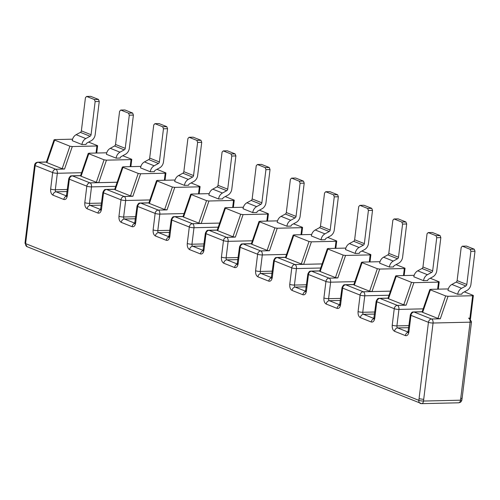 <?xml version="1.0" encoding="UTF-8"?>
<svg xmlns="http://www.w3.org/2000/svg" width="500" height="500" viewBox="0 0 500 500"><rect width="100%" height="100%" fill="white"/><g stroke="black" fill="none" stroke-linecap="round" stroke-linejoin="round"><path stroke-width="0.75" d="M394.044 218.962L398.15 218.869L405.913 221.962L401.806 222.056L394.044 218.962L392.869 220.219L388.8 253.375L398.5 257.244A1.688 1.331 -68.3 0 1 397.531 258.756L387.825 254.887A1.688 1.331 111.7 0 0 388.8 253.375M428.2 232.575L432.306 232.481L440.075 235.575L435.962 235.669L428.2 232.575L427.031 233.831L422.956 266.994L432.663 270.856A1.688 1.331 -68.3 0 1 431.688 272.369L421.981 268.5A1.688 1.331 111.7 0 0 422.956 266.994M462.362 246.188L466.469 246.094L474.231 249.188L470.125 249.281L462.362 246.188L461.188 247.444L457.119 280.606L466.819 284.475A1.688 1.331 -68.3 0 1 465.844 285.981L456.144 282.113A1.688 1.331 111.7 0 0 457.119 280.606M422.188 311.737L413.594 311.931A3.35 1.963 88.7 0 1 414.069 312.019L431.544 319A3.35 2.631 111.7 0 0 428.438 322.319L419.056 398.7A3.381 0.663 -173 0 1 419.038 398.694L423.7 399.4L433.069 323.019A3.35 0.656 -173 0 1 428.438 322.319L410.95 315.35A3.381 0.663 -173 0 1 410.331 314.875L407.906 332.619L408.787 332.3M423.719 399.4L423.512 401.05A3.381 0.663 -173 0 1 418.837 400.337L25.619 243.625L25.819 241.981A3.381 0.663 -173 0 1 25.8 241.975L35.175 165.594A3.35 0.656 -173 0 1 34.569 165.125C34.875 163.394 35.956 162.413 37.812 162.181A3.35 1.963 88.7 0 1 38.288 162.275A3.35 2.631 111.7 0 0 35.175 165.594L52.663 172.562L50.644 189.05A3.381 0.663 -173 0 0 55.319 189.762L57.344 173.275A3.381 0.663 -173 0 1 52.663 172.562A3.35 2.631 111.7 0 1 55.775 169.244L55.825 169.25A3.35 1.963 88.7 0 1 57.344 173.275L81.587 172.719M86.613 96.438L90.719 96.344L98.481 99.438L94.375 99.531L86.613 96.438L85.438 97.7L81.369 130.856L91.069 134.725A1.688 1.331 -68.3 0 1 90.094 136.231L80.394 132.369A1.688 1.331 111.7 0 0 81.369 130.856M120.769 110.056L124.875 109.963L132.637 113.056L128.531 113.15L120.769 110.056L119.594 111.312L115.525 144.469L125.231 148.338A1.688 1.331 -68.3 0 1 124.256 149.85L114.55 145.981A1.688 1.331 111.7 0 0 115.525 144.469M154.925 123.669L159.037 123.575L166.8 126.669L162.694 126.762L154.925 123.669L153.756 124.925L149.681 158.081L159.388 161.95A1.688 1.331 -68.3 0 1 158.412 163.463L148.713 159.594A1.688 1.331 111.7 0 0 149.681 158.081M189.088 137.281L193.194 137.188L200.956 140.281L196.85 140.375L189.088 137.281L187.913 138.537L183.844 171.7L193.55 175.562A1.688 1.331 -68.3 0 1 192.575 177.075L182.869 173.206A1.688 1.331 111.7 0 0 183.844 171.7M223.244 150.894L227.356 150.8L235.119 153.894L231.012 153.988L223.244 150.894L222.075 152.15L218 185.312L227.706 189.181A1.688 1.331 -68.3 0 1 226.731 190.688L217.031 186.819A1.688 1.331 111.7 0 0 218 185.312M257.406 164.506L261.512 164.412L269.275 167.506L265.169 167.6L257.406 164.506L256.231 165.769L252.162 198.925L261.863 202.794A1.688 1.331 -68.3 0 1 260.894 204.3L251.188 200.431A1.688 1.331 111.7 0 0 252.162 198.925M291.562 178.119L295.675 178.025L303.438 181.119L299.325 181.213L291.562 178.119L290.394 179.381L286.319 212.537L296.025 216.406A1.688 1.331 -68.3 0 1 295.05 217.913L285.344 214.05A1.688 1.331 111.7 0 0 286.319 212.537M325.725 191.731L329.831 191.637L337.594 194.731L333.488 194.825L325.725 191.731L324.55 192.994L320.481 226.15L330.181 230.019A1.688 1.331 -68.3 0 1 329.212 231.525L319.506 227.662A1.688 1.331 111.7 0 0 320.481 226.15M359.881 205.35L363.994 205.256L371.756 208.35L367.644 208.444L359.881 205.35L358.713 206.606L354.637 239.762L364.344 243.631A1.688 1.331 -68.3 0 1 363.369 245.144L353.663 241.275A1.688 1.331 111.7 0 0 354.637 239.762M345.744 284.8L363.206 291.762A3.35 2.631 111.7 0 0 360.1 295.081L342.631 288.119A3.35 2.631 111.7 0 1 345.744 284.8L345.75 284.794A3.35 1.963 88.7 0 0 345.275 284.706C344.963 285.369 344.062 283.181 342.013 287.644L339.588 305.394L340.469 305.075M397.531 258.756L393.263 261.081A6.763 5.319 -68.3 0 0 389.375 267.05L393.488 266.956A1.688 1.331 -68.3 0 1 394.45 265.512L398.713 263.188A6.763 5.319 111.7 0 0 402.612 257.15L406.681 223.994L405.913 221.962M406.681 223.994L402.575 224.088L401.806 222.056M402.575 224.088L398.5 257.244M363.206 291.762L363.256 291.769A3.35 1.963 88.7 0 1 364.775 295.794A3.381 0.663 -173 0 1 360.1 295.081L358.075 311.569A3.381 0.663 -173 0 0 362.75 312.281L364.775 295.794L389.019 295.238M388.025 298.119L379.431 298.319A3.35 1.963 88.7 0 1 379.906 298.406L379.906 298.406A3.35 2.631 111.7 0 0 376.788 301.737A3.381 0.663 -173 0 1 376.169 301.262L373.744 319.006L374.631 318.688M431.688 272.369L427.425 274.694A6.763 5.319 -68.3 0 0 423.537 280.663L427.644 280.569A1.688 1.331 -68.3 0 1 428.612 279.131L432.875 276.8A6.763 5.319 111.7 0 0 436.769 270.763L440.844 237.606L440.075 235.575M440.844 237.606L436.731 237.7L435.962 235.669M436.731 237.7L432.663 270.856M387.994 298.219L379.906 298.406L397.413 305.381A3.35 1.963 88.7 0 1 398.938 309.406A3.381 0.663 -173 0 1 394.256 308.694L376.788 301.737L374.762 318.225A3.381 0.663 -173 0 1 374.15 317.75M465.844 285.981L461.581 288.306A6.763 5.319 -68.3 0 0 457.694 294.275L461.806 294.181A1.688 1.331 -68.3 0 1 462.769 292.744L467.031 290.419A6.763 5.319 111.7 0 0 470.931 284.381L475 251.219L474.231 249.188M475 251.219L470.894 251.312L470.125 249.281M470.894 251.312L466.819 284.475M90.094 136.231L85.831 138.562A6.763 5.319 -68.3 0 0 81.944 144.531L86.056 144.438A1.688 1.331 -68.3 0 1 87.019 142.994L91.281 140.669A6.763 5.319 111.7 0 0 95.181 134.631L99.25 101.475L98.481 99.438M99.25 101.475L95.144 101.569L94.375 99.531M95.144 101.569L91.069 134.725M72.469 175.894L89.938 182.856A3.35 2.631 111.7 0 0 86.825 186.175L69.356 179.213A3.35 2.631 111.7 0 1 72.469 175.894L72.475 175.888A3.35 1.963 88.7 0 0 72 175.8C71.688 176.462 70.788 174.275 68.737 178.738L66.312 196.488L67.2 196.169M124.256 149.85L119.994 152.175A6.763 5.319 -68.3 0 0 116.106 158.144L120.213 158.05A1.688 1.331 -68.3 0 1 121.175 156.606L125.444 154.281A6.763 5.319 111.7 0 0 129.338 148.244L133.406 115.087L132.637 113.056M133.406 115.087L129.3 115.181L128.531 113.15M129.3 115.181L125.231 148.338M89.938 182.856L89.981 182.862A3.35 1.963 88.7 0 1 91.506 186.887A3.381 0.663 -173 0 1 86.825 186.175L84.8 202.662A3.381 0.663 -173 0 0 89.481 203.375L91.506 186.887L115.744 186.331M114.756 189.213L106.156 189.412A3.35 1.963 88.7 0 1 106.638 189.5L106.638 189.5A3.35 2.631 111.7 0 0 103.519 192.825A3.381 0.663 -173 0 1 102.9 192.35L100.475 210.1L101.356 209.781M158.412 163.463L154.15 165.787A6.763 5.319 -68.3 0 0 150.262 171.756L154.375 171.663A1.688 1.331 -68.3 0 1 155.338 170.219L159.6 167.894A6.763 5.319 111.7 0 0 163.494 161.856L167.569 128.7L166.8 126.669M167.569 128.7L163.463 128.794L162.694 126.762M163.463 128.794L159.388 161.95M114.719 189.312L106.638 189.5L124.144 196.475A3.35 1.963 88.7 0 1 125.662 200.5A3.381 0.663 -173 0 1 120.981 199.788L103.519 192.825L101.494 209.312A3.381 0.663 -173 0 1 100.875 208.837M148.912 202.825L140.319 203.025A3.35 1.963 88.7 0 1 140.794 203.113L140.794 203.113A3.35 2.631 111.7 0 0 137.675 206.444A3.381 0.663 -173 0 1 137.056 205.969L134.631 223.713L135.519 223.394M192.575 177.075L188.306 179.4A6.763 5.319 -68.3 0 0 184.425 185.369L188.531 185.275A1.688 1.331 -68.3 0 1 189.494 183.837L193.762 181.506A6.763 5.319 111.7 0 0 197.656 175.469L201.725 142.312L200.956 140.281M201.725 142.312L197.619 142.406L196.85 140.375M197.619 142.406L193.55 175.562M148.881 202.925L140.794 203.113L158.3 210.087A3.35 1.963 88.7 0 1 159.825 214.112A3.381 0.663 -173 0 1 155.144 213.4L137.675 206.444L135.65 222.925A3.381 0.663 -173 0 1 135.031 222.456M174.944 216.731L192.413 223.694A3.35 2.631 111.7 0 0 189.3 227.013L171.831 220.056A3.35 2.631 111.7 0 1 174.944 216.731L174.956 216.725A3.35 1.963 88.7 0 0 174.475 216.637C174.163 217.3 173.263 215.113 171.219 219.581L168.794 237.325L169.675 237.006M226.731 190.688L222.469 193.012A6.763 5.319 -68.3 0 0 218.581 198.981L222.694 198.888A1.688 1.331 -68.3 0 1 223.656 197.45L227.919 195.119A6.763 5.319 111.7 0 0 231.812 189.081L235.888 155.925L235.119 153.894M235.888 155.925L231.775 156.019L231.012 153.988M231.775 156.019L227.706 189.181M192.413 223.694L192.463 223.7A3.35 1.963 88.7 0 1 193.981 227.725A3.381 0.663 -173 0 1 189.3 227.013L187.275 243.5A3.381 0.663 -173 0 0 191.956 244.213L193.981 227.725L218.225 227.175M209.106 230.35L226.575 237.306A3.35 2.631 111.7 0 0 223.463 240.631L205.994 233.669A3.35 2.631 111.7 0 1 209.106 230.35L209.112 230.338A3.35 1.963 88.7 0 0 208.637 230.25C208.325 230.912 207.425 228.725 205.375 233.194L202.95 250.938L203.837 250.625M260.894 204.3L256.625 206.625A6.763 5.319 -68.3 0 0 252.744 212.594L256.85 212.5A1.688 1.331 -68.3 0 1 257.812 211.062L262.081 208.738A6.763 5.319 111.7 0 0 265.975 202.7L270.044 169.537L269.275 167.506M270.044 169.537L265.938 169.631L265.169 167.6M265.938 169.631L261.863 202.794M226.575 237.306L226.619 237.319A3.35 1.963 88.7 0 1 228.137 241.337A3.381 0.663 -173 0 1 223.463 240.631L221.438 257.119A3.381 0.663 -173 0 0 226.119 257.825L228.137 241.337L252.381 240.787M243.263 243.962L260.731 250.925A3.35 2.631 111.7 0 0 257.619 254.244L240.15 247.281A3.35 2.631 111.7 0 1 243.263 243.962L243.269 243.95A3.35 1.963 88.7 0 0 242.794 243.863C242.481 244.525 241.581 242.338 239.537 246.806L237.113 264.556L237.994 264.237M295.05 217.913L290.788 220.244A6.763 5.319 -68.3 0 0 286.9 226.213L291.006 226.119A1.688 1.331 -68.3 0 1 291.975 224.675L296.238 222.35A6.763 5.319 111.7 0 0 300.131 216.312L304.206 183.15L303.438 181.119M304.206 183.15L300.094 183.244L299.325 181.213M300.094 183.244L296.025 216.406M260.731 250.925L260.781 250.931A3.35 1.963 88.7 0 1 262.3 254.956A3.381 0.663 -173 0 1 257.619 254.244L255.594 270.731A3.381 0.663 -173 0 0 260.275 271.438L262.3 254.956L286.544 254.4M285.55 257.281L276.956 257.475A3.35 1.963 88.7 0 1 277.431 257.569L277.431 257.569A3.35 2.631 111.7 0 0 274.312 260.894A3.381 0.663 -173 0 1 273.694 260.419L271.269 278.169L272.15 277.85M329.212 231.525L324.944 233.856A6.763 5.319 -68.3 0 0 321.056 239.825L325.169 239.731A1.688 1.331 -68.3 0 1 326.131 238.287L330.4 235.963A6.763 5.319 111.7 0 0 334.294 229.925L338.363 196.769L337.594 194.731M338.363 196.769L334.256 196.863L333.488 194.825M334.256 196.863L330.181 230.019M285.519 257.381L277.431 257.569L294.938 264.544A3.35 1.963 88.7 0 1 296.456 268.569A3.381 0.663 -173 0 1 291.781 267.856L274.312 260.894L272.288 277.381A3.381 0.663 -173 0 1 271.669 276.906M319.713 270.894L311.112 271.094A3.35 1.963 88.7 0 1 311.588 271.181L311.588 271.181A3.35 2.631 111.7 0 0 308.469 274.506A3.381 0.663 -173 0 1 307.856 274.031L305.425 291.781L306.312 291.462M363.369 245.144L359.106 247.469A6.763 5.319 -68.3 0 0 355.219 253.438L359.325 253.344A1.688 1.331 -68.3 0 1 360.294 251.9L364.556 249.575A6.763 5.319 111.7 0 0 368.45 243.538L372.525 210.381L371.756 208.35M372.525 210.381L368.413 210.475L367.644 208.444M368.413 210.475L364.344 243.631M319.675 270.994L311.588 271.181L329.094 278.156A3.35 1.963 88.7 0 1 330.619 282.181A3.381 0.663 -173 0 1 325.938 281.469L308.469 274.506L306.444 290.994A3.381 0.663 -173 0 1 305.831 290.519M396.062 264.637L404.731 268.087A1.688 0.331 -173 0 1 405.037 268.325A1.688 0.331 -173 0 1 404.331 268.506L379.725 269.069L377.337 268.712L361.812 262.525L362.256 262.106L354.519 284.6M393.263 261.081L383.562 257.213L387.825 254.887M383.562 257.213A6.763 5.319 111.7 0 0 379.675 263.181L389.375 267.05M379.725 269.069L371.987 291.562L369.6 291.206L377.337 268.712M371.987 291.562L390.431 291.137M354.075 285.019L369.6 291.206M430.225 278.25L438.888 281.7A1.688 0.331 -173 0 1 439.194 281.938A1.688 0.331 -173 0 1 438.488 282.119L413.888 282.681L411.5 282.331L395.969 276.144L396.419 275.725L388.681 298.212M427.425 274.694L417.719 270.825L421.981 268.5M417.719 270.825A6.763 5.319 111.7 0 0 413.831 276.794L423.537 280.663M413.888 282.681L406.15 305.175L403.762 304.819L411.5 282.331M406.15 305.175L397.413 305.381M388.231 298.631L403.762 304.819M464.381 291.863L473.044 295.319A1.688 0.331 -173 0 1 473.356 295.556A1.688 0.331 -173 0 1 472.65 295.731L448.044 296.294L445.656 295.944L430.131 289.756L430.575 289.337L422.837 311.825M461.581 288.306L451.875 284.444L456.144 282.113M451.875 284.444A6.763 5.319 111.7 0 0 447.994 290.413L457.694 294.275M448.044 296.294L440.306 318.788L437.919 318.438L445.656 295.944M440.306 318.788L431.544 319A3.35 1.963 88.7 0 1 433.069 323.019L470.1 322.175L460.719 398.556A3.381 0.663 -173 0 1 460.694 398.556L462.106 398.194L461.906 399.837A3.381 0.663 -173 0 1 460.494 400.2L460.694 398.556M422.394 312.244L437.919 318.438M88.631 142.113L97.294 145.569A1.688 0.331 -173 0 1 97.606 145.806A1.688 0.331 -173 0 1 96.9 145.988L72.294 146.55L69.906 146.194L54.381 140.006L54.825 139.588L47.088 162.081M85.831 138.562L76.125 134.694L80.394 132.369M76.125 134.694A6.763 5.319 111.7 0 0 72.244 140.662L81.944 144.531M72.294 146.55L64.556 169.044L62.169 168.688L69.906 146.194M64.556 169.044L55.825 169.25M46.644 162.5L62.169 168.688M122.788 155.731L131.456 159.181A1.688 0.331 -173 0 1 131.762 159.419A1.688 0.331 -173 0 1 131.056 159.6L106.456 160.162L104.069 159.806L88.537 153.619L88.987 153.2L81.25 175.694M119.994 152.175L110.288 148.306L114.55 145.981M110.288 148.306A6.763 5.319 111.7 0 0 106.4 154.275L116.106 158.144M106.456 160.162L98.719 182.656L96.325 182.3L104.069 159.806M98.719 182.656L117.156 182.231M80.8 176.112L96.325 182.3M156.95 169.344L165.613 172.794A1.688 0.331 -173 0 1 165.925 173.031A1.688 0.331 -173 0 1 165.212 173.212L140.612 173.775L138.225 173.419L122.7 167.231L123.144 166.812L115.406 189.306M154.15 165.787L144.444 161.919L148.713 159.594M144.444 161.919A6.763 5.319 111.7 0 0 140.556 167.887L150.262 171.756M140.612 173.775L132.875 196.269L130.488 195.912L138.225 173.419M132.875 196.269L124.144 196.475M114.963 189.725L130.488 195.912M191.106 182.956L199.775 186.406A1.688 0.331 -173 0 1 200.081 186.644A1.688 0.331 -173 0 1 199.375 186.825L174.775 187.387L172.381 187.037L156.856 180.85L157.306 180.425L149.569 202.919M188.306 179.4L178.606 175.531L182.869 173.206M178.606 175.531A6.763 5.319 111.7 0 0 174.719 181.5L184.425 185.369M174.775 187.387L167.031 209.881L164.644 209.525L172.381 187.037M167.031 209.881L158.3 210.087M149.119 203.337L164.644 209.525M225.269 196.569L233.931 200.025A1.688 0.331 -173 0 1 234.244 200.263A1.688 0.331 -173 0 1 233.531 200.438L208.931 201L206.544 200.65L191.019 194.462L191.462 194.044L183.725 216.531M222.469 193.012L212.763 189.144L217.031 186.819M212.763 189.144A6.763 5.319 111.7 0 0 208.875 195.113L218.581 198.981M208.931 201L201.194 223.494L198.806 223.137L206.544 200.65M201.194 223.494L219.631 223.075M183.275 216.95L198.806 223.137M259.425 210.181L268.094 213.637A1.688 0.331 -173 0 1 268.4 213.875A1.688 0.331 -173 0 1 267.694 214.056L243.088 214.619L240.7 214.262L225.175 208.075L225.625 207.656L217.887 230.144M256.625 206.625L246.925 202.763L251.188 200.431M246.925 202.763A6.763 5.319 111.7 0 0 243.038 208.731L252.744 212.594M243.088 214.619L235.35 237.106L232.963 236.756L240.7 214.262M235.35 237.106L226.619 237.319M217.438 230.569L232.963 236.756M293.587 223.794L302.25 227.25A1.688 0.331 -173 0 1 302.562 227.488A1.688 0.331 -173 0 1 301.85 227.669L277.25 228.231L274.862 227.875L259.337 221.688L259.781 221.269L252.044 243.762M290.788 220.244L281.081 216.375L285.344 214.05M281.081 216.375A6.763 5.319 111.7 0 0 277.194 222.344L286.9 226.213M277.25 228.231L269.513 250.719L267.125 250.369L274.862 227.875M269.513 250.719L260.781 250.931M251.594 244.181L267.125 250.369M327.744 237.406L336.413 240.863A1.688 0.331 -173 0 1 336.719 241.1A1.688 0.331 -173 0 1 336.012 241.281L311.406 241.844L309.019 241.488L293.494 235.3L293.944 234.881L286.2 257.375M324.944 233.856L315.244 229.988L319.506 227.662M315.244 229.988A6.763 5.319 111.7 0 0 311.356 235.956L321.056 239.825M311.406 241.844L303.669 264.337L301.281 263.981L309.019 241.488M303.669 264.337L322.113 263.913M285.756 257.794L301.281 263.981M361.906 251.025L370.569 254.475A1.688 0.331 -173 0 1 370.875 254.713A1.688 0.331 -173 0 1 370.169 254.894L345.569 255.456L343.181 255.1L327.65 248.912L328.1 248.494L320.363 270.988M359.106 247.469L349.4 243.6L353.663 241.275M349.4 243.6A6.763 5.319 111.7 0 0 345.513 249.569L355.219 253.438M345.569 255.456L337.831 277.95L335.444 277.594L343.181 255.1M337.831 277.95L329.094 278.156M319.913 271.406L335.444 277.594M380.006 261.7L362.256 262.106M414.169 275.319L396.419 275.725M448.325 288.931L430.575 289.337M469.419 318.3L469.4 318.294A3.35 2.631 111.7 0 0 469.4 318.294A3.35 2.631 111.7 0 0 468.556 318.144L468.556 318.144A3.35 1.963 88.7 0 1 470.1 322.175A3.35 0.656 -173 0 0 471.5 321.819L469.419 318.3A3.35 2.631 111.7 0 0 468.575 318.15M72.575 139.181L54.825 139.588M106.731 152.794L88.987 153.2M140.894 166.406L123.144 166.812M175.05 180.025L157.306 180.425M209.213 193.637L191.462 194.044M243.369 207.25L225.625 207.656M277.531 220.863L259.781 221.269M311.688 234.475L293.944 234.881M345.85 248.088L328.1 248.494M419.038 398.694L418.837 400.337A3.381 2.656 -68.3 0 0 420.325 403.413A3.381 2.656 -68.3 0 0 421.169 403.562M25 243.15L27.106 246.706A3.381 2.656 111.7 0 1 25.619 243.625A3.381 0.663 -173 0 1 25 243.15L25.194 241.556M34.569 165.125L25.188 241.506L25.8 241.975M408.069 332.319A3.381 2.656 111.7 0 0 405.406 335.613C407.2 336.006 408.375 334.744 408.925 331.838A3.381 0.663 -173 0 1 408.306 331.362M394.538 331.281A3.381 2.656 -68.3 0 1 397.681 327.925A1.688 0.994 88.7 0 1 396.912 325.894A3.381 0.663 -173 0 1 392.231 325.181C392.05 328.237 392.819 330.269 394.538 331.281L405.406 335.613M373.913 318.706A3.381 2.656 111.7 0 0 371.244 322C373.044 322.388 374.219 321.131 374.762 318.225M358.075 311.569C357.887 314.625 358.656 316.656 360.375 317.669A3.381 2.656 -68.3 0 1 363.519 314.312A1.688 0.994 88.7 0 1 362.75 312.281L374.85 312.006M339.75 305.094A3.381 2.656 111.7 0 0 337.088 308.387C338.888 308.775 340.056 307.519 340.606 304.606A3.381 0.663 -173 0 1 339.988 304.131M326.219 304.05A3.381 2.656 -68.3 0 1 329.363 300.7A1.688 0.994 88.7 0 1 328.594 298.669A3.381 0.663 -173 0 1 323.913 297.956C323.731 301.012 324.5 303.044 326.219 304.05L337.088 308.387M305.594 291.481A3.381 2.656 111.7 0 0 302.931 294.769C304.725 295.163 305.9 293.906 306.444 290.994M292.062 290.438A3.381 2.656 -68.3 0 1 295.2 287.087A1.688 0.994 88.7 0 1 294.431 285.056A3.381 0.663 -173 0 1 289.756 284.344C289.569 287.4 290.338 289.431 292.062 290.438L302.931 294.769M271.431 277.863A3.381 2.656 111.7 0 0 268.769 281.156C270.569 281.55 271.737 280.294 272.288 277.381M255.594 270.731C255.413 273.788 256.181 275.819 257.9 276.825A3.381 2.656 -68.3 0 1 261.044 273.475A1.688 0.994 88.7 0 1 260.275 271.438L272.375 271.163M237.275 264.25A3.381 2.656 111.7 0 0 234.613 267.544C236.406 267.938 237.581 266.675 238.125 263.769A3.381 0.663 -173 0 1 237.512 263.294M221.438 257.119C221.25 260.169 222.019 262.206 223.744 263.212A3.381 2.656 -68.3 0 1 226.887 259.856A1.688 0.994 88.7 0 1 226.119 257.825L238.219 257.55M203.113 250.637A3.381 2.656 111.7 0 0 200.45 253.931C202.25 254.325 203.419 253.062 203.969 250.156A3.381 0.663 -173 0 1 203.35 249.681M187.275 243.5C187.094 246.556 187.862 248.588 189.581 249.6A3.381 2.656 -68.3 0 1 192.725 246.244A1.688 0.994 88.7 0 1 191.956 244.213L204.056 243.938M168.956 237.025A3.381 2.656 111.7 0 0 166.294 240.319C168.088 240.712 169.262 239.45 169.812 236.544A3.381 0.663 -173 0 1 169.194 236.069M155.425 235.987A3.381 2.656 -68.3 0 1 158.569 232.631A1.688 0.994 88.7 0 1 157.8 230.6A3.381 0.663 -173 0 1 153.119 229.887C152.931 232.944 153.7 234.975 155.425 235.987L166.294 240.319M134.794 223.412A3.381 2.656 111.7 0 0 132.131 226.706C133.931 227.094 135.1 225.837 135.65 222.925M121.263 222.375A3.381 2.656 -68.3 0 1 124.406 219.019A1.688 0.994 88.7 0 1 123.637 216.988A3.381 0.663 -173 0 1 118.956 216.275C118.775 219.331 119.544 221.363 121.263 222.375L132.131 226.706M100.638 209.8A3.381 2.656 111.7 0 0 97.975 213.088C99.769 213.481 100.944 212.225 101.494 209.312M84.8 202.662C84.619 205.719 85.381 207.75 87.106 208.756A3.381 2.656 -68.3 0 1 90.25 205.406A1.688 0.994 88.7 0 1 89.481 203.375L101.581 203.094M66.475 196.181A3.381 2.656 111.7 0 0 63.812 199.475C65.612 199.869 66.781 198.612 67.331 195.7A3.381 0.663 -173 0 1 66.712 195.225M50.644 189.05C50.456 192.106 51.225 194.137 52.944 195.144A3.381 2.656 -68.3 0 1 56.087 191.794A1.688 0.994 88.7 0 1 55.319 189.762L67.419 189.481M340.606 304.606L342.631 288.119A3.381 0.663 -173 0 1 342.013 287.644M397.369 305.375A3.35 2.631 111.7 0 0 394.256 308.694L392.231 325.181M422.15 311.837L414.069 312.019A3.35 2.631 111.7 0 0 410.95 315.35L408.925 331.838M421.65 403.656L458.625 402.806A3.381 1.981 88.7 0 0 460.494 400.2L423.512 401.05A3.381 1.981 88.7 0 1 421.65 403.656L27.106 246.706M46.4 162.087L38.288 162.275L55.775 169.244M67.331 195.7L69.356 179.213A3.381 0.663 -173 0 1 68.737 178.738M124.094 196.469A3.35 2.631 111.7 0 0 120.981 199.788L118.956 216.275M158.256 210.081A3.35 2.631 111.7 0 0 155.144 213.4L153.119 229.887M169.812 236.544L171.831 220.056A3.381 0.663 -173 0 1 171.219 219.581M203.969 250.156L205.994 233.669A3.381 0.663 -173 0 1 205.375 233.194M238.125 263.769L240.15 247.281A3.381 0.663 -173 0 1 239.537 246.806M294.887 264.538A3.35 2.631 111.7 0 0 291.781 267.856L289.756 284.344M329.05 278.15A3.35 2.631 111.7 0 0 325.938 281.469L323.913 297.956M360.375 317.669L371.244 322M257.9 276.825L268.769 281.156M223.744 263.212L234.613 267.544M189.581 249.6L200.45 253.931M87.106 208.756L97.975 213.088M52.944 195.144L63.812 199.475M353.831 284.606L345.75 284.794M390.425 291.15L363.256 291.769M373.988 318.488L363.519 314.312L374.6 314.062M409.012 325.619L396.912 325.894L398.938 309.406L423.181 308.85M408.15 332.1L397.681 327.925L408.756 327.675M66.556 195.963L56.087 191.794L67.169 191.537M80.562 175.7L72.475 175.888M117.156 182.244L89.981 182.862M100.719 209.575L90.25 205.406L101.325 205.15M135.738 216.713L123.637 216.988L125.662 200.5L149.906 199.944M134.875 223.194L124.406 219.019L135.488 218.769M169.9 230.325L157.8 230.6L159.825 214.112L184.062 213.556M169.037 236.806L158.569 232.631L169.644 232.381M183.038 216.544L174.956 216.725M219.631 223.081L192.463 223.7M203.194 250.419L192.725 246.244L203.806 245.994M217.2 230.156L209.112 230.338M237.356 264.031L226.887 259.856L237.963 259.606M251.356 243.769L243.269 243.95M271.512 277.644L261.044 273.475L272.125 273.219M322.106 263.919L294.938 264.544M306.531 284.775L294.431 285.056L296.456 268.569L320.7 268.012M305.669 291.256L295.2 287.087L306.281 286.831M340.694 298.394L328.594 298.669L330.619 282.181L354.862 281.625M339.831 304.869L329.363 300.7L340.444 300.444M404.331 268.506L403.462 275.562M438.488 282.119L437.625 289.175M472.65 295.731L469.85 318.512M96.9 145.988L96.031 153.038M131.056 159.6L130.188 166.656M165.212 173.212L164.35 180.269M199.375 186.825L198.506 193.881M233.531 200.438L232.669 207.494M267.694 214.056L266.825 221.106M301.85 227.669L300.988 234.719M336.012 241.281L335.144 248.331M370.169 254.894L369.306 261.95M379.431 298.319C379.119 298.981 378.219 296.794 376.169 301.262M413.594 311.931C413.281 312.594 412.381 310.406 410.331 314.875M106.156 189.412C105.844 190.075 104.944 187.887 102.9 192.35M140.319 203.025C140.006 203.688 139.106 201.5 137.056 205.969M276.956 257.475C276.644 258.137 275.744 255.956 273.694 260.419M311.112 271.094C310.8 271.756 309.9 269.569 307.856 274.031M353.869 284.506L345.275 284.706M353.775 284.775L361.512 262.281M387.938 298.387L395.675 275.894M422.094 312L429.831 289.506M37.812 162.181L46.438 161.988M46.344 162.256L54.081 139.762M80.594 175.6L72 175.8M80.506 175.869L88.244 153.375M114.663 189.481L122.4 166.988M148.825 203.094L156.562 180.6M183.075 216.444L174.475 216.637M182.981 216.706L190.719 194.213M217.231 230.056L208.637 230.25M217.138 230.319L224.881 207.831M251.394 243.669L242.794 243.863M251.3 243.931L259.037 221.444M285.456 257.55L293.2 235.056M319.619 271.163L327.356 248.669M461.906 399.837C461.594 401.587 460.5 402.575 458.625 402.806M404.15 275.544L405.037 268.325M438.312 289.156L439.194 281.938M470.481 318.981L473.356 295.556M462.119 398.2L471.5 321.819M96.719 153.025L97.606 145.806M130.875 166.637L131.762 159.419M165.037 180.25L165.925 173.031M199.194 193.863L200.081 186.644M233.356 207.475L234.244 200.263M267.512 221.094L268.4 213.875M301.675 234.706L302.562 227.488M335.831 248.319L336.719 241.1M369.994 261.931L370.875 254.713"/></g></svg>
